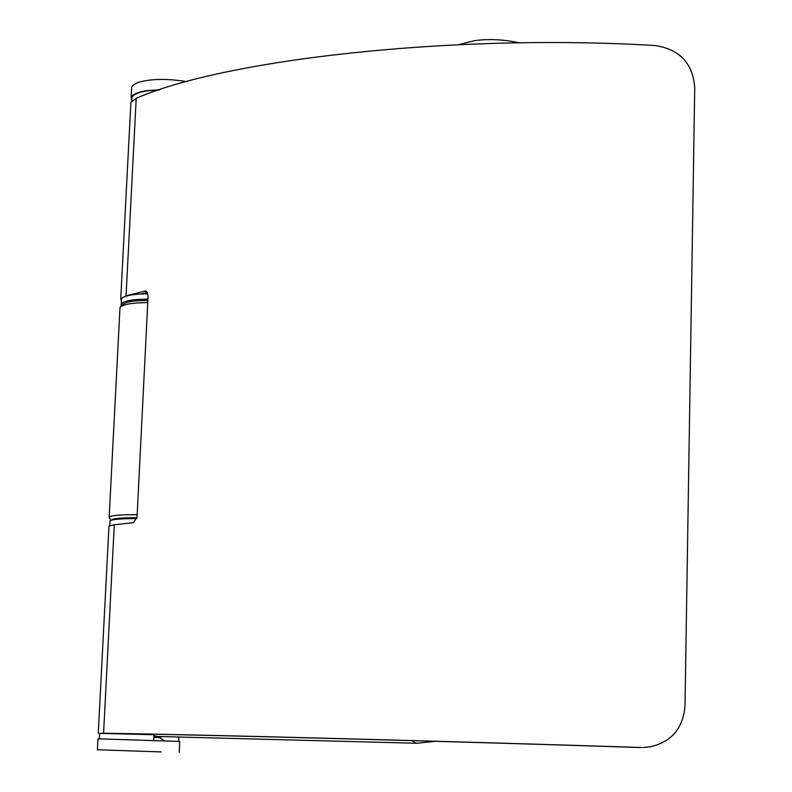 <?xml version="1.0" encoding="UTF-8"?>
<svg xmlns="http://www.w3.org/2000/svg" width="792" height="792" viewBox="0 0 792 792"><rect width="100%" height="100%" fill="white"/><g stroke="black" fill="none" stroke-linecap="round" stroke-linejoin="round"><path stroke-width="1.19" d="M519.681 42.907C504.583 39.521 489.694 38.739 475.012 40.57L458.657 44.639M159.281 89.981L148.837 90.694C139.659 91.803 134.026 94.001 131.947 97.267L131.828 99.495M147.876 293.773L138.531 294.159C129.254 294.852 123.592 296.347 121.542 298.624L121.463 300.198M121.176 305.375L121.275 303.851C123.324 301.584 128.987 300.118 138.263 299.435L147.946 299.049M110.019 521.601L110.058 520.78C112.573 519.285 121.473 518.572 136.739 518.641M164.32 740.668L159.321 737.55M153.697 740.282L153.965 734.728L99.624 733.362M178.794 737.035L178.596 741.302M153.846 737.144L160.875 737.54L153.826 737.441M150.698 734.174L151.589 734.639M153.915 735.669L157.648 736.481M179.23 752.37L179.744 741.451L97.97 738.807M161.123 751.915L97.396 749.767L161.123 751.915M131.769 100.812L131.165 97.188C133.234 93.901 138.847 91.684 147.985 90.535L160.024 89.734M186.922 81.665C172.547 79.279 159.746 78.804 148.5 80.259C139.372 81.427 133.769 83.685 131.69 87.021L131.571 89.338M108.93 526.918L108.969 526.096L114.286 524.769L133.63 522.621L137.056 516.829L148.114 295.624L145.253 291.02L146.391 291.238M130.779 104.534L130.898 102.277L136.214 98.327C224.067 59.717 451.846 33.343 654.994 45.53C679.595 49.213 692.842 63.212 694.732 87.536L685.011 705.989C683.09 728.303 671.497 741.926 650.232 746.836L643.411 747.49M641.183 747.549C438.52 740.975 210.929 734.996 117.879 733.58M147.431 292.406L140.748 294.01M136.214 98.327L126.057 295.812L145.253 291.02M114.286 524.769L103.574 733.243C192.684 734.461 429.571 740.609 642.144 747.509M126.057 295.812L120.74 298.564L121.414 301.128M103.574 733.243L99.614 733.432M412.216 740.639L414.939 742.787L417.097 743.262M111.514 520.136C112.523 518.819 118.067 518.037 128.155 517.79L136.927 517.73M137.155 514.721L126.74 514.78C117.107 515.018 111.246 515.74 109.177 516.958L109.128 517.81M119.939 308.999L120.018 307.415C122.126 305.108 127.938 303.613 137.471 302.92L147.767 302.524M131.749 101.039L131.947 97.267M121.542 298.624L121.275 303.851M109.811 525.66L110.058 520.78M99.624 733.283L99.346 738.728M160.875 737.5L160.925 736.56M157.519 736.471L416.968 743.262L435.748 741.302M147.876 300.376L138.729 300.752C128.611 300.99 122.374 303.207 120.018 307.415L109.177 516.958L110.702 520.413M97.97 738.738L97.396 749.767M131.165 97.188L131.69 87.021M120.74 298.564L130.898 102.277M98.257 733.234L108.969 526.096"/></g></svg>

